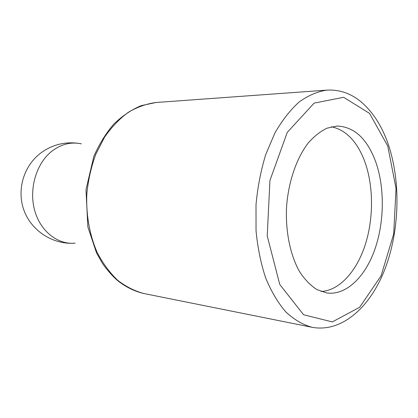 <?xml version="1.0" encoding="UTF-8"?>
<svg xmlns="http://www.w3.org/2000/svg" width="418" height="418" viewBox="0 0 418 418"><rect width="100%" height="100%" fill="white"/><g stroke="black" fill="none" stroke-linecap="round" stroke-linejoin="round"><path stroke-width="0.63" d="M375.625 161.578C367.051 138.604 354.192 126.753 337.044 126.027L327.022 128.159C320.345 131.356 314.002 136.399 307.998 143.28C296.466 158.443 288.451 181.725 286.576 206.628C285.311 231.562 290.338 255.664 299.873 272.16C304.968 279.741 310.626 285.541 316.854 289.549L326.526 292.919C345.801 295.792 364.841 277.411 374.648 249.964C384.435 222.423 384.889 187.546 375.625 161.578M321.102 291.498C339.552 290.547 356.659 271.319 365.217 244.864C373.734 218.311 373.624 185.895 364.736 161.484C357.265 141.634 346.182 130.061 331.484 126.758M81.442 143.86C70.632 141.566 60.422 144.299 50.808 152.063C35.864 164.561 28.805 189.735 34.731 210.656C40.577 231.624 58.039 244.922 75.188 243.135C53.927 244.911 32.473 231.828 24.463 211.639C16.38 191.486 22.995 166.96 40.008 153.605C51.477 144.915 64.273 141.488 78.396 143.322M156.018 102.499C146.535 103.748 137.261 107.045 128.195 112.379C119.433 118.874 111.533 127.171 104.505 137.271L95.753 154.357C91.166 166.949 88.193 180.174 86.819 194.036C85.977 214.899 89.645 235.24 97.237 252.571C102.943 263.471 109.735 272.693 117.615 280.238C125.938 286.675 134.727 291.106 143.975 293.54C134.507 291.398 125.588 286.978 117.228 280.285C111.867 275.441 106.956 269.835 102.483 263.46L96.553 252.994L87.832 226.838L85.988 189.662L93.81 156.484C99.197 144.142 105.874 133.332 113.837 124.052C122.354 115.854 131.487 109.709 141.237 105.623L156.018 102.499L326.913 90.116C317.544 91.49 308.291 95.445 299.152 101.976C290.264 109.981 282.181 120.321 274.903 132.987L265.743 154.508C260.874 170.424 257.629 187.154 256.015 204.7L256.041 230.788C257.681 247.858 260.921 263.669 265.749 278.216C271.381 291.696 278.101 302.966 285.912 312.027C294.157 319.655 302.841 324.739 311.964 327.278L143.975 293.54M387.758 146.028L369.559 113.403L343.627 97.31L314.137 103.105L287.265 132.386L269.95 180.424L267.222 235.867L279.746 284.439L303.567 314.749L332.284 321.917L359.663 307.267L381.085 275.817L393.693 234.002L396.039 188.502L387.758 146.028M326.913 90.116C338.617 89.499 349.375 92.9 359.193 100.32C371.717 110.295 381.294 124.648 387.941 143.374C400.966 180.869 399.749 229.801 385.208 268.403C370.698 306.755 342.055 332.927 311.964 327.278"/></g></svg>
